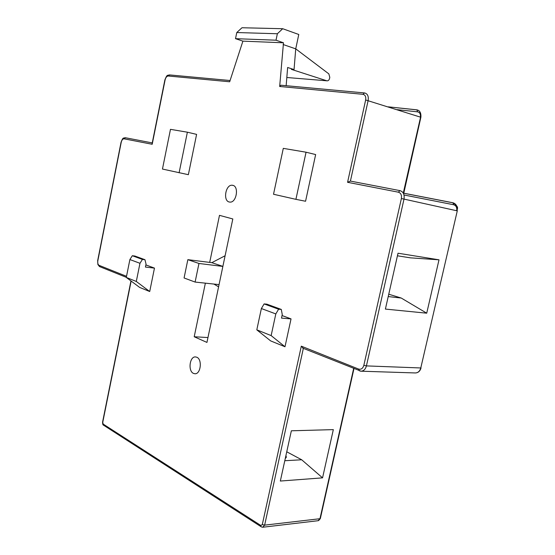 <?xml version="1.0" encoding="UTF-8"?>
<svg xmlns="http://www.w3.org/2000/svg" width="555" height="555" viewBox="0 0 555 555"><rect width="100%" height="100%" fill="white"/><g stroke="black" fill="none" stroke-linecap="round" stroke-linejoin="round"><path stroke-width="0.83" d="M229.25 202.006L230.027 202.11C236.548 202.707 239.198 186.314 232.739 185.315L232.046 185.231C225.545 184.676 222.86 200.841 229.25 202.006M193.459 373.397L194.944 373.758C200.771 374.257 202.464 359.411 196.831 357.24L195.416 356.914C189.616 356.442 187.874 371.073 193.459 373.397M285.263 458.596L286.352 457.23L285.936 455.516M188.36 174.686L196.602 134.386L187.375 132.194L170.475 129.343L162.455 169.053L188.36 174.686M145.875 264.915L154.47 268.107L149.711 291.528L136.301 281.461L139.964 263.299L142.413 259.428L144.966 259.712L146.041 264.104L145.445 267.073L154.47 268.107M136.301 281.461L126.297 277.445L139.645 287.421L149.711 291.528M205.371 283.154L194.208 336.753L206.946 342.421L232.816 218.954L219.489 215.347L209.693 262.397M362.928 94.308L364.496 92.935C367.542 93.649 368.756 96.161 368.138 100.483L350.413 181.083L347.569 182.304L365.655 99.976C366.12 96.743 365.211 94.849 362.928 94.308L279.671 86.483L283.487 42.791L242.903 41.139L229.673 81.779L168.304 76.007C166.805 76.125 165.737 77.429 165.099 79.92L152.195 144.279L124.119 138.819C122.78 138.805 121.822 139.971 121.226 142.309L97.84 260.732C97.5 263.091 97.923 264.638 99.095 265.352L126.526 276.314M282.051 315.545L291.042 318.889L284.993 346.757L271.145 335.595L275.814 313.922L278.596 309.218L281.302 309.433L282.259 314.574L281.489 318.119L291.042 318.889M271.145 335.595L256.805 329.843L270.646 340.895L284.993 346.757M295.919 199.342L305.562 201.25L315.649 154.561L306.055 152.209L283.293 148.365L273.525 194.257L295.919 199.342L306.055 152.209M283.119 44.518L295.732 48.861L328.837 73.871L329.795 77.339L329.559 78.442C329.032 80.239 328.109 81.023 326.791 80.794L291.382 69.368L294.046 69.562L295.732 48.861L298.777 34.486L282.703 28.714L241.98 27.75L236.784 32.537L235.514 38.67L242.903 41.139M403.27 193.098L420.6 117.056C421.19 112.977 419.955 110.577 416.902 109.841L388.257 106.837M322.552 477.855L333.333 429.625L291.361 430.791L280.33 481.046L322.552 477.855L301.691 459.776L286.755 451.798M131.147 281.073L102.744 422.327L103.188 424.082L260.85 525.495L262.293 524.586L301.309 346.167L303.342 348.367L264.638 525.141L319.978 518.71L353.646 368.548M397.442 255.793L410.36 257.839L439.005 259.816L398.018 253.219L385.399 309.079L426.726 313.186L401.23 298.035L388.757 294.219M439.005 259.816L426.726 313.186M152.445 143.03L152.195 144.279M279.671 86.483L280.969 85.22L364.129 92.9M403.658 193.896L403.464 193.14L452.963 202.769L453.622 204.739C456.106 205.551 457.126 207.549 456.675 210.733M284.791 460.726L301.691 459.776M388.229 296.571L401.23 298.035M207.965 337.551L194.208 336.753M225.108 255.744L211.823 262.668L187.847 259.657L184.073 277.972L195.103 282.065L219.058 284.611M222.874 266.386L211.823 262.668M222.867 266.421L198.961 263.472L187.847 259.657M198.961 263.472L195.103 282.065M213.904 284.063L218.587 286.852M286.151 85.699L287.643 67.495L294.046 69.562M283.487 42.791L276.008 40.203L277.368 33.751L282.703 28.714M277.368 33.751L236.784 32.537M276.008 40.203L235.514 38.67M126.297 277.445L129.891 259.546L139.964 263.299M129.891 259.546L132.312 255.73L142.413 259.428M132.312 255.73L134.851 256.022L144.966 259.712M256.805 329.843L261.37 308.538L275.814 313.922M261.37 308.538L264.111 303.925L278.596 309.218M264.111 303.925L266.809 304.147L281.302 309.433M179.099 172.834L187.375 132.194M301.309 346.167L358.627 369.068C361.125 369.72 362.866 368.471 363.844 365.322L401.383 198.544C401.875 195.138 400.87 193.022 398.365 192.19L347.569 182.304M168.304 76.007L169.698 74.939L230.089 80.517M350.413 181.083L399.975 190.629C403.318 191.732 404.657 194.555 404.005 199.099L457.022 210.817C457.646 206.536 456.286 203.851 452.963 202.769M365.655 99.976L420.877 117.271L403.638 193.841M124.119 138.819L125.479 137.751L152.25 142.912M121.226 142.309L121.045 142.274C123.113 137.009 123.05 138.417 125.215 137.723L125.347 137.737M99.095 265.352L99.879 266.719M262.293 524.586L264.638 525.141L262.688 527.243L261.37 526.917M263.014 527.208L318.036 520.715L320.401 518.287L353.951 368.673M401.383 198.544L404.005 199.099L366.418 365.898L420.78 367.965L457.278 210.879L420.78 367.965C419.885 371.115 418.109 372.78 415.452 372.953L415.244 372.946M363.844 365.322L366.418 365.898C365.495 369.241 363.698 371.011 361.034 371.198L360.285 371.129M404.012 194.992L453.622 204.739M397.186 109.661L417.582 111.839C419.788 112.346 420.725 114.066 420.399 116.994M103.188 424.082L103.771 425.324M260.85 525.495L261.037 526.681L103.403 425.088C102.939 425.144 102.654 424.166 102.564 422.154L130.952 280.927M358.627 369.068L359.411 370.886M399.975 190.629L398.365 192.19M417.582 111.839L416.902 109.841M326.791 80.794L286.824 77.499M302.697 348.103L361.034 371.198L415.452 372.953C418.227 372.793 420.086 371.129 421.044 367.951M121.045 142.274L97.666 260.642L97.888 264.541L99.484 266.56L126.325 277.333M169.344 74.911C167.249 75.709 167.194 74.134 164.877 79.913L152.091 143.717M320.332 518.606L318.605 520.604M388.354 106.865L416.978 109.876C419.858 110.48 421.162 112.915 420.898 117.174M457.278 210.872C456.605 208.285 460.067 207.792 453.158 202.852L403.645 193.216M233.232 185.467L232.046 185.231"/></g></svg>
